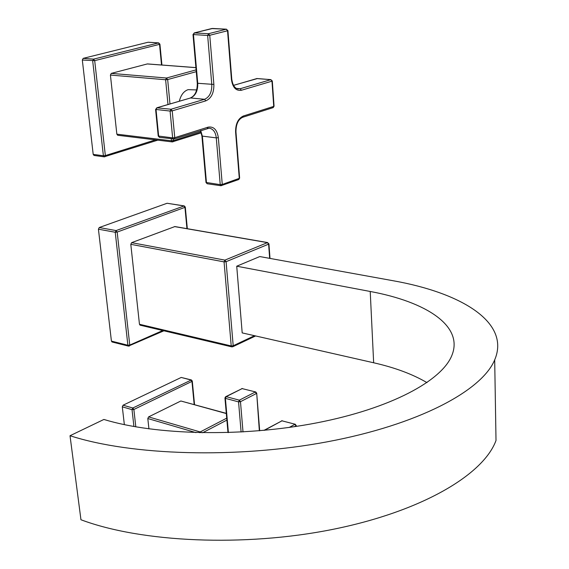 <?xml version="1.0" encoding="UTF-8"?>
<svg xmlns="http://www.w3.org/2000/svg" width="569" height="569" viewBox="0 0 569 569"><rect width="100%" height="100%" fill="white"/><g stroke="black" fill="none" stroke-linecap="round" stroke-linejoin="round"><path stroke-width="0.85" d="M269.656 258.354L268.618 244.151L226.092 261.69L224.065 261.882L130.799 244.329L131.617 242.664L174.889 226.562L267.743 242.579M130.799 244.329L139.462 324.273L231.22 345.952L233.198 345.76L226.092 261.69L224.904 260.118L224.065 261.882L231.22 345.952L231.761 346.862L232.87 346.713L255.609 335.952M140.152 325.176L139.462 324.273M186.945 228.638L184.946 207.358L185.302 207.066M187.329 228.702L185.302 207.102L184.242 205.907L116.069 230.58L117.171 232.074L184.946 207.358L183.872 205.928L167.101 203.261L184.15 205.893M167.101 203.261L99.248 227.529L98.423 229.193L111.417 341.108L112.114 341.997M99.248 227.529L116.069 230.58L115.237 232.259L127.89 345.241L129.768 345.063L117.171 232.074L115.237 232.259L98.423 229.193M162.755 330.532L129.768 345.063L129.462 345.995L128.438 346.101L163.915 330.802M373.655 362.773L242.188 332.901L236.725 266.207L259.77 256.562L392.731 280.666C462.497 292.971 510.521 322.851 494.689 359.878C481.851 390.91 418.179 424.787 327.218 441.814C236.37 458.863 131.29 455.563 70.023 435.726L103.885 419.46C155.814 435.321 242.415 437.255 316.485 422.916C390.633 408.585 442.44 380.633 452.085 354.871C463.394 325.895 426.394 301.862 370.22 291.477L373.655 362.773C394.865 367.581 412.639 374.196 426.978 382.631M270.005 258.411L268.938 243.895L267.451 242.629L268.618 244.151L268.938 243.831M254.492 335.696L233.198 345.76L232.87 346.713L231.761 346.862L140.024 325.148M494.689 359.878L496.012 440.47C483.501 474.823 421.352 511.609 332.609 529.405C243.98 547.222 141.29 542.406 80.954 519.753L70.023 435.726M236.725 266.207L370.22 291.477M224.94 397.987L225.395 398.357L226.178 396.664L225.566 396.771L224.94 397.987M296.015 426.437L296.257 425.392M296.328 426.387L295.361 424.289L281.954 420.825L295.254 424.261M259.343 430.776L256.697 393.115M259.684 430.747L256.704 393.193L255.758 391.977L242.117 388.606L255.637 391.949M228.397 432.589L225.395 398.357L238.56 401.885L240.474 401.693L239.35 400.171L238.56 401.885L241.107 432.049M225.801 396.65L242.117 388.606L226.178 396.664L239.35 400.171L255.261 392.02L256.384 393.528L240.474 401.693L243.013 431.942M263.952 430.363L281.954 420.825L264.457 430.32M196.006 432.632L147.805 418.528L148.936 428.884M226.313 413.556L180.857 400.996L148.58 416.906L147.805 418.528M180.857 400.996L226.298 413.371M194.171 404.495L191.952 381.394L192.279 381.01M194.548 404.602L192.286 381.059L191.412 379.957L132.812 408.009L133.864 409.467L191.952 381.394L190.928 379.992L181.219 377.446L191.298 379.928M135.813 426.857L133.864 409.467L132.022 409.652L122.299 406.828L123.082 405.199L181.219 377.446M122.299 406.828L124.355 424.652M199.57 432.725L200.203 431.949L201.077 432.753M211.739 28.578L226.327 29.211L227.543 30.762L227.913 30.598L226.327 29.211L208.524 33.713L194.342 32.924L192.998 34.531L207.649 35.47L211.796 84.617C211.931 92.178 209.527 97.071 204.577 99.291L170.992 109.248L156.937 107.811L155.593 109.419L170.088 111.055L172.222 110.863L170.992 109.248L170.088 111.055L172.642 137.876L173.453 139.049L174.235 138.964L174.761 137.677L208.062 127.157C213.695 126.233 217.123 129.739 218.34 137.691L222.259 184.456L239.279 178.353L235.602 132.072C235.502 123.85 238.098 118.494 243.368 115.998L273.732 106.403L271.975 81.161L241.384 90.272C235.943 91.068 232.621 87.441 231.412 79.376L227.543 30.762L209.748 35.278L208.524 33.713L207.649 35.47L209.748 35.278L213.873 84.432C214.022 92.896 211.327 98.373 205.793 100.862L172.222 110.863L174.761 137.677L172.642 137.876L158.218 136.005L155.593 109.454M222.259 184.456L220.231 184.648L221.305 185.7L222.259 184.456M239.62 178.069L238.575 179.591M274.052 106.168L272.964 107.683M243.368 115.998L242.814 117.235L273.17 107.619L274.059 106.218L272.302 80.983L270.794 79.667L271.975 81.161L272.302 80.947M231.412 79.376L231.775 79.183L227.913 30.562M233.518 85.343L257.309 78.586M218.34 137.691L216.284 137.883L220.231 184.648L205.999 182.429L201.924 136.098M179.335 101.204C180.871 95.009 183.794 91.161 188.097 89.653L196.682 89.93M173.317 139.035L172.962 141.823L172.222 141.909L171.447 140.792L173.467 140.607L200.978 131.866M167.983 104.525L165.622 79.745L166.482 78.017L167.67 79.56L165.622 79.745L110.414 75.065L116.851 134.17L117.74 135.266M195.914 67.654L147.286 63.948L111.268 73.394L110.414 75.065M147.286 63.948L147.727 63.984M161.518 64.994L159.533 44.339L159.91 44.14M161.923 65.022L159.917 44.169L158.659 42.888L93.558 59.14L94.696 60.648L159.533 44.339L158.424 42.903L148.473 42.277M83.188 58.358L93.558 59.14L92.683 60.833L103.394 155.764L105.35 155.579L94.696 60.648L82.32 60.037L83.188 58.358L148.068 42.248M82.32 60.037L93.195 154.377L94.084 155.458M155.479 139.867L105.35 155.579L104.895 156.767L104.163 156.831L157.784 140.152M174.498 226.583L267.451 242.629L224.904 260.118L131.617 242.664M111.972 341.962L128.438 346.101L127.89 345.241L111.417 341.108M289.294 427.411L294.884 424.339L295.972 425.797L294.358 426.686M226.889 420.1L202.578 432.781M123.082 405.199L132.812 408.009L132.022 409.652L133.928 426.53M226.718 418.158L200.203 431.949L148.58 416.906M159.59 137.385L158.666 136.204L156.041 109.604L156.937 107.811L190.558 97.968C195.508 95.77 197.905 90.919 197.749 83.423L193.467 34.666L194.342 32.924L212.557 28.493M193.005 34.56L197.279 83.252L213.873 84.432M207.272 183.759L206.462 182.67L202.386 136.261L200.722 130.571M208.851 128.21L209.854 128.302C213.489 129.298 215.637 132.492 216.284 137.883L201.924 136.055L200.437 130.664M205.999 182.478L207.166 183.744L220.936 185.729L238.795 179.505L239.627 178.118L235.957 131.859C235.986 124.134 238.269 119.255 242.814 117.235L242.607 117.299M241.384 90.272L240.189 88.736L270.794 79.667L256.875 78.558L233.546 85.386M231.768 79.148L231.775 79.183C232.657 85.051 234.691 88.295 237.885 88.906L240.189 88.736L236.448 88.415M156.752 107.811L190.558 97.968L204.577 99.291L205.793 100.862M208.062 127.157L207.315 128.48M196.262 71.666L167.67 79.56L169.982 103.942M171.255 138.786L171.447 140.792L116.851 134.17M93.195 154.377L103.394 155.764L104.163 156.831L93.97 155.444M196.106 69.873L166.482 78.017L111.268 73.394M227.984 432.596L224.947 398.058M242.486 388.535L241.733 388.606M282.316 420.747L281.541 420.818M270.979 79.639L257.131 78.536M226.49 29.19L212.401 28.457M194.193 32.931L211.874 28.514M257.053 78.529L256.676 78.565M209.029 128.21L174.235 138.964L159.476 137.371L158.218 136.041M190.373 97.975C195.039 95.869 197.343 90.976 197.287 83.287M158.595 42.881L148.31 42.234M195.907 67.611L147.549 63.927M201.298 132.805L172.222 141.909L117.634 135.251"/></g></svg>
